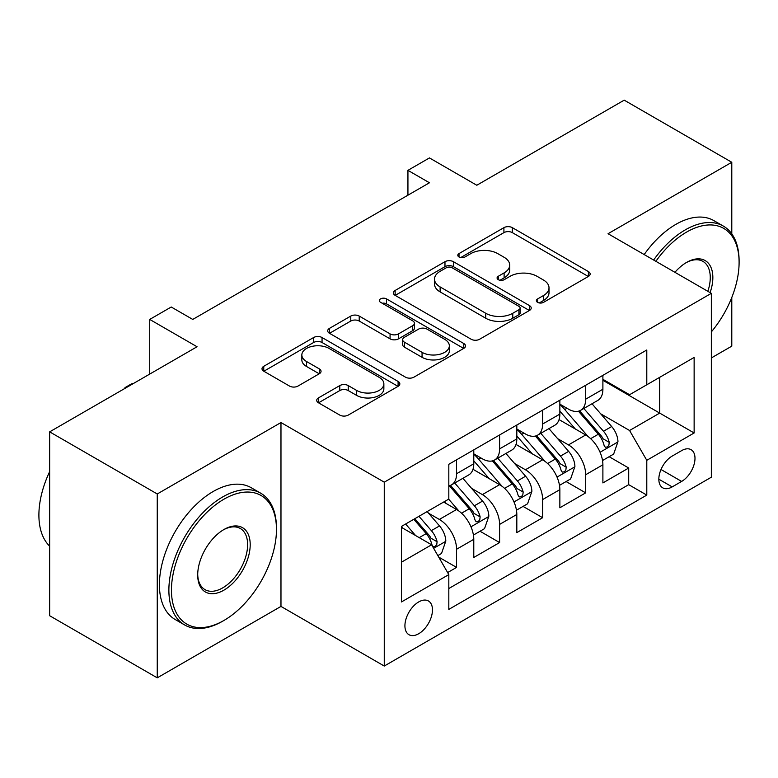 <?xml version="1.0" encoding="UTF-8"?>
<svg xmlns="http://www.w3.org/2000/svg" width="778" height="778" viewBox="0 0 778 778"><rect width="100%" height="100%" fill="white"/><g stroke="black" fill="none" stroke-linecap="round" stroke-linejoin="round"><path stroke-width="1.17" d="M537.598 302.36A4.182 2.412 0 0 0 543.511 302.36L588.392 276.443A5.971 3.452 0 0 0 590.142 274.002A5.971 3.452 0 0 0 588.392 271.561L512.352 227.662A5.971 3.452 0 0 0 503.911 227.662L459.02 253.579A4.182 2.412 0 0 0 457.795 255.281A4.182 2.412 0 0 0 459.02 256.993A4.182 2.412 0 0 0 464.943 256.993L470.748 253.638A19.119 11.038 0 0 1 497.784 253.638L504.115 257.294A19.119 11.038 0 0 1 509.716 265.104A19.119 11.038 0 0 1 504.115 272.903L498.309 276.258A4.182 2.412 0 0 0 497.084 277.97A4.182 2.412 0 0 0 498.309 279.672A4.182 2.412 0 0 0 504.222 279.672L510.037 276.316A19.119 11.038 0 0 1 537.073 276.316L543.404 279.983A19.119 11.038 0 0 1 549.005 287.782A19.119 11.038 0 0 1 543.404 295.591L537.598 298.937A4.182 2.412 0 0 0 536.373 300.648A4.182 2.412 0 0 0 537.598 302.36L537.598 298.937M418.69 633.739A19.479 11.242 120 0 0 431.42 616.575A19.479 11.242 120 0 0 428.435 600.976A19.479 11.242 120 0 0 418.69 601.939A19.479 11.242 120 0 0 405.97 619.103A19.479 11.242 120 0 0 408.956 634.702A19.479 11.242 120 0 0 418.69 633.739M318.465 397.898A5.971 3.452 0 0 0 316.714 400.339A5.971 3.452 0 0 0 318.465 402.78L339.791 415.092A5.971 3.452 0 0 0 348.243 415.092L398.093 386.316A5.971 3.452 0 0 0 399.834 383.875A5.971 3.452 0 0 0 398.093 381.434L322.053 337.535A5.971 3.452 0 0 0 313.602 337.535L263.752 366.312A5.971 3.452 0 0 0 262.011 368.753A5.971 3.452 0 0 0 263.752 371.194L289.523 386.073A5.971 3.452 0 0 0 297.974 386.073L319.301 373.751A5.971 3.452 0 0 0 321.051 371.31A5.971 3.452 0 0 0 319.301 368.879L306.522 361.498A15.978 9.229 0 0 1 301.845 354.972A15.978 9.229 0 0 1 311.715 346.453A15.978 9.229 0 0 1 329.123 348.447L379.187 377.349A15.978 9.229 0 0 1 383.865 383.875A15.978 9.229 0 0 1 374.004 392.404A15.978 9.229 0 0 1 356.587 390.4L348.243 385.587A5.971 3.452 0 0 0 339.791 385.587L318.465 397.898L318.465 402.78M731.787 233.867L731.787 162.271L624.189 100.158L476.797 185.252L429.456 157.924L407.935 170.343L429.456 182.772L192.759 319.427L171.238 307.009L149.716 319.427L149.716 374.092M157.253 493.972L157.253 677.842L280.975 606.412L280.975 422.542L157.253 493.972L49.656 431.858L197.058 346.755L149.716 319.427M280.975 422.542L384.264 482.175L711.345 293.335L711.345 477.206L384.264 666.046L384.264 482.175M731.787 162.271L608.056 233.711L711.345 293.335M471.167 339.247A5.971 3.452 0 0 0 479.618 339.247L529.468 310.461A5.971 3.452 0 0 0 531.218 308.03A5.971 3.452 0 0 0 529.468 305.589L453.428 261.69A5.971 3.452 0 0 0 444.977 261.69L395.136 290.466A5.971 3.452 0 0 0 393.386 292.907A5.971 3.452 0 0 0 395.136 295.348L471.167 339.247M382.231 303.255A4.182 2.412 0 0 1 386.471 303.848L386.471 298.878L463.776 343.516A5.971 3.452 0 0 1 465.526 345.947A5.971 3.452 0 0 1 463.776 348.388L413.925 377.165A5.971 3.452 0 0 1 405.484 377.165L329.444 333.266L329.444 328.394A5.971 3.452 0 0 0 327.694 330.825A5.971 3.452 0 0 0 329.444 333.266M329.444 328.394L350.781 316.072A5.971 3.452 0 0 1 359.222 316.072L390.06 333.879A5.971 3.452 0 0 0 398.511 333.879L412.661 325.71A5.971 3.452 0 0 0 414.411 323.269A5.971 3.452 0 0 0 412.661 320.828L380.559 302.292A4.182 2.412 0 0 1 379.333 300.59A4.182 2.412 0 0 1 381.91 298.353A4.182 2.412 0 0 1 386.471 298.878M157.253 677.842L49.656 615.729L49.656 431.858M711.345 357.938L731.787 346.142L731.787 297.497M447.642 572.559L456.569 567.405L438.704 557.087M428.552 513.208L439.356 519.441A24.342 14.053 60 0 1 456.569 549.258L473.783 539.319L473.783 557.466L499.602 542.558L480.026 531.248M471.585 488.36L482.389 494.604A24.342 14.053 60 0 1 499.602 524.411L516.816 514.472L516.816 532.619L542.636 517.71L523.059 506.4M514.618 463.513L525.422 469.756A24.342 14.053 60 0 1 542.636 499.573L559.859 489.634L559.859 507.771L585.678 492.863L585.678 474.726A24.342 14.053 -120 0 0 568.465 444.909L557.661 438.666M566.092 481.553L585.678 492.863M473.783 539.319A24.342 14.053 -120 0 0 456.569 509.502L443.654 502.053M516.816 514.472A24.342 14.053 -120 0 0 499.602 484.665L472.985 469.29M559.859 489.634A24.342 14.053 -120 0 0 542.636 459.817L516.028 444.452M681.645 450.618L672.182 456.083A18.866 10.892 120 0 0 659.851 472.713A18.866 10.892 120 0 0 662.749 487.835A18.866 10.892 120 0 0 672.182 486.902L681.645 481.426A18.866 10.892 120 0 0 693.976 464.806A18.866 10.892 120 0 0 691.078 449.684A18.866 10.892 120 0 0 681.645 450.618M401.477 562.183L431.605 544.785L448.818 574.602L448.818 609.388L646.79 495.1L646.79 460.313L629.577 430.497L600.694 413.818M448.818 574.602L401.477 601.939L401.477 526.405L448.818 499.068L448.818 464.281L646.79 349.993L646.79 384.779L694.132 357.442L694.132 432.976L646.79 460.313M473.783 453.846L482.389 458.816A24.342 14.053 60 0 0 494.565 460.022L511.778 450.083A24.342 14.053 -120 0 0 516.816 438.938L516.816 425.031M516.816 428.999L525.422 433.968A24.342 14.053 60 0 0 537.598 435.174L554.811 425.235A24.342 14.053 -120 0 0 559.859 414.091L559.859 400.184M448.818 588.518L628.712 484.665L628.712 468.016L602.892 482.924L602.892 464.787A24.342 14.053 -120 0 0 585.678 434.97L559.061 419.605M559.859 404.152L568.465 409.121A24.342 14.053 -120 0 0 580.631 410.327A24.342 14.053 -120 0 0 585.678 399.182L585.678 385.275M580.631 410.327L597.844 400.388A24.342 14.053 -120 0 0 602.892 389.243L602.892 375.336M456.569 459.808L456.569 473.724A24.342 14.053 60 0 1 451.522 484.869A24.342 14.053 60 0 1 448.818 485.851M451.522 484.869L468.735 474.93A24.342 14.053 -120 0 0 473.783 463.785L473.783 449.869M499.602 434.97L499.602 448.877A24.342 14.053 60 0 1 494.565 460.022M542.636 410.123L542.636 424.029A24.342 14.053 60 0 1 537.598 435.174M542.636 499.573L542.636 517.71M499.602 524.411L499.602 542.558M456.569 549.258L456.569 567.405M431.605 544.785L401.477 527.396M629.577 430.497L659.695 413.099L659.695 377.32L694.132 357.442M602.892 380.306L694.132 432.976M602.892 379.314L629.577 394.718L646.79 384.779M280.975 606.412L384.264 666.046M407.935 170.343L407.935 195.19M609.135 456.705L628.712 468.016M628.712 484.665L646.79 495.1M539.271 302.943L543.404 300.561A19.119 11.038 0 0 0 549.005 292.752L549.005 287.782M509.716 265.104L509.716 270.073A19.119 11.038 0 0 1 504.115 277.872L499.982 280.265M588.314 276.491L512.352 232.632A5.971 3.452 0 0 0 503.911 232.632L460.693 257.586M529.38 310.51L453.428 266.659A5.971 3.452 0 0 0 444.977 266.659L395.214 295.387M518.907 309.732A4.182 2.412 0 0 0 520.132 308.03A4.182 2.412 0 0 0 518.907 306.318L452.164 267.788A4.182 2.412 0 0 0 446.241 267.788L440.124 271.318A19.119 11.038 0 0 0 434.523 279.127A19.119 11.038 0 0 0 440.124 286.926L485.744 313.271A19.119 11.038 0 0 0 512.78 313.271L518.907 309.732L518.907 314.701A4.182 2.412 0 0 0 520.132 312.999L520.132 308.03M434.523 279.127L434.523 284.096A19.119 11.038 0 0 0 440.124 291.896L440.124 286.926M518.907 314.701L512.78 318.241A19.119 11.038 0 0 1 485.744 318.241L440.124 291.896M329.522 333.315L350.781 321.042L350.781 316.072M414.411 323.269L414.411 328.238A5.971 3.452 0 0 1 412.661 330.679L398.511 338.848A5.971 3.452 0 0 1 390.06 338.848L359.222 321.042A5.971 3.452 0 0 0 350.781 321.042M386.471 303.848L463.698 348.437M422.065 352.356A15.978 9.229 0 0 0 439.473 354.35A15.978 9.229 0 0 0 449.344 345.831A15.978 9.229 0 0 0 444.666 339.305L427.025 329.123A5.971 3.452 0 0 0 418.574 329.123L404.424 337.292A5.971 3.452 0 0 0 402.673 339.733A5.971 3.452 0 0 0 404.424 342.174L422.065 352.356L422.065 357.326A15.978 9.229 0 0 0 439.473 359.319A15.978 9.229 0 0 0 449.344 350.8L449.344 345.831M402.673 339.733L402.673 344.703A5.971 3.452 0 0 0 404.424 347.144L404.424 342.174M422.065 357.326L404.424 347.144M383.865 383.875L383.865 388.844A15.978 9.229 0 0 1 374.004 397.373A15.978 9.229 0 0 1 356.587 395.37L348.243 390.556A5.971 3.452 0 0 0 339.791 390.556L318.542 402.819M301.845 354.972L301.845 359.942A15.978 9.229 0 0 0 306.522 366.467L306.522 361.498M319.223 373.8L306.522 366.467M398.005 386.365L322.053 342.505A5.971 3.452 0 0 0 313.602 342.505L263.839 371.242M602.532 460.518L613.648 454.099L617.956 441.671A16.124 9.317 -120 0 0 611.673 426.529L592.009 403.763M588.071 436.536L564.75 409.539A46.563 26.88 -120 0 0 559.859 404.424M575.282 428.96L562.231 413.867A38.647 22.309 -120 0 0 559.859 411.27M578.443 411.202L598.331 434.231A16.124 9.317 60 0 1 604.078 445.347L605.255 447.253L607.433 446.951L608.892 445.172L609.242 442.361A16.124 9.317 -120 0 0 603.495 431.255L583.831 408.489M579.61 410.833L600.986 435.573A8.218 4.746 60 0 1 603.047 438.782L609.242 442.361M711.345 331.905A74.25 42.868 120 0 0 739.1 262.41A74.25 42.868 120 0 0 686.595 232.087A74.25 42.868 120 0 0 655.864 261.311M653.646 260.027A76.079 43.928 -60 0 1 685.301 229.86A76.079 43.928 -60 0 1 723.346 226.087A76.079 43.928 -60 0 1 739.1 260.912L739.1 262.41M674.915 272.31A37.13 21.434 -60 0 1 686.595 262.41L686.595 262.41A37.13 21.434 -60 0 1 710.11 292.625M644.174 254.562A76.079 43.928 -60 0 1 675.839 224.385A76.079 43.928 -60 0 1 713.873 220.621L723.346 226.087M707.854 291.322A35.302 20.384 120 0 0 702.952 261.398A35.302 20.384 120 0 0 685.943 262.789M222.664 621.194L223.957 620.445A74.25 42.868 120 0 0 276.462 529.507A74.25 42.868 120 0 0 223.957 499.194A74.25 42.868 120 0 0 171.452 590.132A74.25 42.868 120 0 0 223.957 620.445L222.664 621.194A76.079 43.928 -60 0 1 184.629 624.958A76.079 43.928 -60 0 1 172.969 564.001A76.079 43.928 -60 0 1 222.664 496.957A76.079 43.928 -60 0 1 260.708 493.194A76.079 43.928 -60 0 1 276.462 528.019L276.462 529.507M223.957 590.132A37.13 21.434 -60 0 1 197.7 574.981A37.13 21.434 -60 0 1 223.957 529.507L223.957 529.507A37.13 21.434 -60 0 1 250.205 544.668A37.13 21.434 -60 0 1 223.957 590.132M197.709 574.222A35.302 20.384 120 0 0 205.013 589.646A35.302 20.384 120 0 0 222.664 587.896A35.302 20.384 120 0 0 245.722 556.795A35.302 20.384 120 0 0 240.314 528.505A35.302 20.384 120 0 0 223.305 529.896M184.629 624.958L175.157 619.492A76.079 43.928 -60 0 1 163.497 558.536A76.079 43.928 -60 0 1 213.201 491.492A76.079 43.928 -60 0 1 251.236 487.728L260.708 493.194M49.656 546.156A76.079 43.928 -60 0 1 49.656 471.614M559.489 485.365L570.614 478.947L574.913 466.518A16.124 9.317 -120 0 0 568.63 451.376L548.967 428.61M545.028 461.383L521.707 434.387A46.563 26.88 -120 0 0 516.816 429.271M532.24 453.807L519.198 438.704A38.647 22.309 -120 0 0 516.816 436.118M535.4 436.05L555.298 459.078A16.124 9.317 60 0 1 561.045 470.194L562.212 472.1L564.4 471.799L565.859 470.019L566.209 467.208A16.124 9.317 -120 0 0 560.461 456.103L540.798 433.336M536.577 435.68L557.943 460.42A8.218 4.746 60 0 1 560.014 463.63L566.209 467.208M516.456 510.212L527.581 503.794L531.88 491.365A16.124 9.317 -120 0 0 525.597 476.224L505.933 453.457M501.995 486.231L478.674 459.234A46.563 26.88 -120 0 0 473.783 454.119M489.206 478.655L476.165 463.552A38.647 22.309 -120 0 0 473.783 460.955M492.367 460.897L512.255 483.926A16.124 9.317 60 0 1 518.012 495.041L519.179 496.947L521.357 496.646L522.816 494.866L523.176 492.056A16.124 9.317 -120 0 0 517.419 480.95L497.755 458.184M493.534 460.527L514.91 485.268A8.218 4.746 60 0 1 516.981 488.477L523.176 492.056M473.423 535.06L484.538 528.641L488.847 516.213A16.124 9.317 -120 0 0 482.564 501.071L462.9 478.305M458.962 511.078L448.663 499.165M446.173 503.502L444.501 501.567M449.334 485.744L469.222 508.773A16.124 9.317 60 0 1 474.969 519.889L476.146 521.795L478.324 521.493L479.783 519.714L480.133 516.903A16.124 9.317 -120 0 0 474.386 505.788L454.722 483.021M450.501 485.375L471.876 510.115A8.218 4.746 60 0 1 473.938 513.324L480.133 516.903M437.849 555.599L441.505 553.489L445.804 541.06A16.124 9.317 -120 0 0 439.521 525.918L427.141 511.584M415.588 535.546L405.63 524.012M403.13 528.35L401.477 526.434M413.808 519.286L426.188 533.62A16.124 9.317 60 0 1 431.936 544.726L433.113 546.642L435.291 546.341L436.75 544.561L437.1 541.751A16.124 9.317 -120 0 0 431.352 530.635L418.972 516.31M414.8 518.712L428.834 534.963A8.218 4.746 60 0 1 430.905 538.172L437.1 541.751M124.976 388.378L124.976 387.639L131.424 383.904L133.826 383.262M125.618 388.008L124.976 387.639M439.356 519.441L456.569 509.502M482.389 494.604L499.602 484.665M525.422 469.756L542.636 459.817M568.465 444.909L585.678 434.97M585.678 399.182L602.892 389.243M456.569 473.724L473.783 463.785M499.602 448.877L516.816 438.938M542.636 424.029L559.859 414.091M585.678 474.726L602.892 464.787M661.008 469.513L681.645 481.426M658.84 479.199L672.182 486.902M543.404 300.561L543.404 295.591M498.309 279.672L498.309 276.258M504.115 277.872L504.115 272.903M459.02 256.993L459.02 253.579M503.911 232.632L503.911 227.662M512.352 232.632L512.352 227.662M588.392 276.443L588.392 271.561M395.136 295.348L395.136 290.466M444.977 266.659L444.977 261.69M453.428 266.659L453.428 261.69M529.468 310.461L529.468 305.589M485.744 318.241L485.744 313.271M512.78 318.241L512.78 313.271M359.222 321.042L359.222 316.072M390.06 338.848L390.06 333.879M398.511 338.848L398.511 333.879M412.661 330.679L412.661 325.71M463.776 348.388L463.776 343.516M339.791 390.556L339.791 385.587M348.243 390.556L348.243 385.587M356.587 395.37L356.587 390.4M319.301 373.751L319.301 368.879M263.752 371.194L263.752 366.312M313.602 342.505L313.602 337.535M322.053 342.505L322.053 337.535M398.093 386.316L398.093 381.434M600.071 452.251L617.849 441.982M564.75 409.539L566.967 408.265M603.495 431.255L611.673 426.529M590.638 438.675L598.331 434.231M557.029 477.099L574.806 466.829M521.707 434.387L523.925 433.113M560.461 456.103L568.63 451.376M547.605 463.523L555.298 459.078M513.995 501.946L531.773 491.677M478.674 459.234L480.892 457.95M517.419 480.95L525.597 476.224M504.562 488.37L512.255 483.926M470.962 526.794L488.74 516.524M474.386 505.788L482.564 501.071M461.529 513.217L469.222 508.773M433.647 548.334L445.697 541.371M431.352 530.635L439.521 525.918M419.225 537.637L426.188 533.62"/></g></svg>
